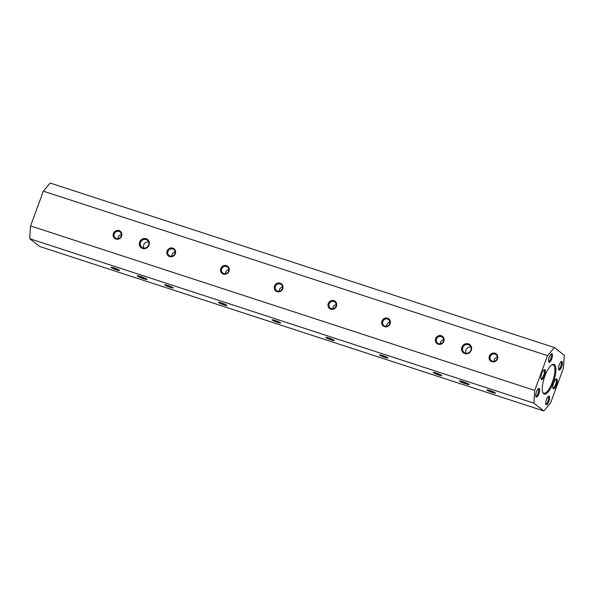 <?xml version="1.0" encoding="UTF-8"?>
<svg xmlns="http://www.w3.org/2000/svg" width="594" height="594" viewBox="0 0 594 594"><rect width="100%" height="100%" fill="white"/><g stroke="black" fill="none" stroke-linecap="round" stroke-linejoin="round"><path stroke-width="0.89" d="M547.519 355.643L43.347 191.157L50.171 183.049L554.343 347.542L564.3 355.309L563.446 368.072L550.653 402.843L543.829 410.951L533.872 403.185L534.726 390.421L547.519 355.643L554.343 347.542M544.906 375.98A15.659 5.019 108.1 0 0 542.901 392.723A15.659 5.019 108.1 0 0 553.86 380.806A15.659 5.019 108.1 0 0 552.041 364.716A15.659 5.019 108.1 0 0 544.906 375.98M542.723 392.255A14.909 4.782 108.1 0 0 543.792 393.198A14.909 4.782 108.1 0 0 552.962 380.509A14.909 4.782 108.1 0 0 553.036 364.85A14.909 4.782 108.1 0 0 551.626 364.983M549.294 357.024A4.544 1.455 108.1 0 0 548.707 361.887A4.544 1.455 108.1 0 0 551.893 358.427A4.544 1.455 108.1 0 0 551.366 353.749A4.544 1.455 108.1 0 0 549.294 357.024M541.721 373.5A5.22 1.671 108.1 0 0 541.052 379.076A5.22 1.671 108.1 0 0 544.705 375.104A5.22 1.671 108.1 0 0 544.097 369.743A5.22 1.671 108.1 0 0 541.721 373.5M536.493 391.802A4.544 1.455 108.1 0 0 535.914 396.666A4.544 1.455 108.1 0 0 539.1 393.198A4.544 1.455 108.1 0 0 538.572 388.528A4.544 1.455 108.1 0 0 536.493 391.802M546.45 399.569A4.544 1.455 108.1 0 0 545.871 404.432A4.544 1.455 108.1 0 0 549.056 400.965A4.544 1.455 108.1 0 0 548.522 396.295A4.544 1.455 108.1 0 0 546.45 399.569M553.667 382.818A5.22 1.671 108.1 0 0 552.999 388.402A5.22 1.671 108.1 0 0 556.652 384.422A5.22 1.671 108.1 0 0 556.043 379.061A5.22 1.671 108.1 0 0 553.667 382.818M559.244 364.79A4.544 1.455 108.1 0 0 558.664 369.654A4.544 1.455 108.1 0 0 561.85 366.194A4.544 1.455 108.1 0 0 561.323 361.523A4.544 1.455 108.1 0 0 559.244 364.79M117.649 269.297A3.802 0.416 20.2 0 1 116.513 268.956A3.802 0.416 20.2 0 1 113.112 267.627M171.354 286.82A3.802 0.416 20.2 0 1 170.218 286.479A3.802 0.416 20.2 0 1 166.825 285.15M278.772 321.866A3.802 0.416 20.2 0 1 277.628 321.525A3.802 0.416 20.2 0 1 274.235 320.196M332.477 339.389A3.802 0.416 20.2 0 1 331.333 339.04A3.802 0.416 20.2 0 1 327.94 337.719M439.894 374.428A3.802 0.416 20.2 0 1 438.751 374.086A3.802 0.416 20.2 0 1 435.357 372.765M493.599 391.951A3.802 0.416 20.2 0 1 492.456 391.609A3.802 0.416 20.2 0 1 489.062 390.288M492.404 392.463A4.544 0.497 20.2 0 1 486.961 389.902A4.544 0.497 20.2 0 1 491.357 391.045A4.544 0.497 20.2 0 1 495.448 393.02A4.544 0.497 20.2 0 1 492.404 392.463M170.159 287.325A4.544 0.497 20.2 0 1 164.724 284.771A4.544 0.497 20.2 0 1 169.119 285.914A4.544 0.497 20.2 0 1 173.203 287.89A4.544 0.497 20.2 0 1 170.159 287.325M116.454 269.802A4.544 0.497 20.2 0 1 111.011 267.248A4.544 0.497 20.2 0 1 115.407 268.391A4.544 0.497 20.2 0 1 119.498 270.367A4.544 0.497 20.2 0 1 116.454 269.802M223.864 304.848A4.544 0.497 20.2 0 1 218.429 302.294A4.544 0.497 20.2 0 1 222.824 303.437A4.544 0.497 20.2 0 1 226.915 305.413A4.544 0.497 20.2 0 1 223.864 304.848M277.576 322.371A4.544 0.497 20.2 0 1 272.134 319.81A4.544 0.497 20.2 0 1 276.529 320.96A4.544 0.497 20.2 0 1 280.62 322.936A4.544 0.497 20.2 0 1 277.576 322.371M331.281 339.894A4.544 0.497 20.2 0 1 325.839 337.333A4.544 0.497 20.2 0 1 330.234 338.483A4.544 0.497 20.2 0 1 334.325 340.459A4.544 0.497 20.2 0 1 331.281 339.894M384.986 357.417A4.544 0.497 20.2 0 1 379.551 354.856A4.544 0.497 20.2 0 1 383.947 356.006A4.544 0.497 20.2 0 1 388.031 357.982A4.544 0.497 20.2 0 1 384.986 357.417M438.691 374.94A4.544 0.497 20.2 0 1 433.256 372.379A4.544 0.497 20.2 0 1 437.652 373.529A4.544 0.497 20.2 0 1 441.743 375.505A4.544 0.497 20.2 0 1 438.691 374.94M143.488 278.705A5.22 0.572 20.2 0 1 137.244 275.772A5.22 0.572 20.2 0 1 142.285 277.086A5.22 0.572 20.2 0 1 146.978 279.351A5.22 0.572 20.2 0 1 143.488 278.705M465.726 383.843A5.22 0.572 20.2 0 1 459.489 380.903A5.22 0.572 20.2 0 1 464.53 382.217A5.22 0.572 20.2 0 1 469.223 384.489A5.22 0.572 20.2 0 1 465.726 383.843M533.872 403.185L29.7 238.691L39.657 246.458L543.829 410.951M43.347 191.157L30.554 225.928L534.726 390.421M30.554 225.928L29.7 238.691M115.949 239.07A4.544 4.277 128 0 1 114.746 231.549A4.544 4.277 128 0 1 121.837 233.858A4.544 4.277 128 0 1 115.949 239.07M169.654 256.586A4.544 4.277 128 0 1 168.451 249.072A4.544 4.277 128 0 1 175.542 251.381A4.544 4.277 128 0 1 169.654 256.586M223.359 274.109A4.544 4.277 128 0 1 222.156 266.587A4.544 4.277 128 0 1 229.247 268.904A4.544 4.277 128 0 1 223.359 274.109M277.071 291.632A4.544 4.277 128 0 1 275.861 284.11A4.544 4.277 128 0 1 282.959 286.427A4.544 4.277 128 0 1 277.071 291.632M330.776 309.155A4.544 4.277 128 0 1 329.573 301.633A4.544 4.277 128 0 1 336.664 303.95A4.544 4.277 128 0 1 330.776 309.155M384.481 326.678A4.544 4.277 128 0 1 383.279 319.156A4.544 4.277 128 0 1 390.369 321.473A4.544 4.277 128 0 1 384.481 326.678M438.186 344.201A4.544 4.277 128 0 1 436.984 336.679A4.544 4.277 128 0 1 444.074 338.996A4.544 4.277 128 0 1 438.186 344.201M491.899 361.724A4.544 4.277 128 0 1 490.689 354.202A4.544 4.277 128 0 1 497.787 356.519A4.544 4.277 128 0 1 491.899 361.724M142.575 248.455A5.22 4.908 128 0 1 141.186 239.82A5.22 4.908 128 0 1 149.332 242.478A5.22 4.908 128 0 1 142.575 248.455M464.812 353.586A5.22 4.908 128 0 1 463.431 344.958A5.22 4.908 128 0 1 471.569 347.616A5.22 4.908 128 0 1 464.812 353.586M548.566 361.33A3.802 1.218 108.1 0 0 548.656 361.367A3.802 1.218 108.1 0 0 550.994 358.13A3.802 1.218 108.1 0 0 551.017 354.143A3.802 1.218 108.1 0 0 550.913 354.121M540.896 378.534A4.47 1.433 108.1 0 0 541.052 378.616A4.47 1.433 108.1 0 0 543.807 374.814A4.47 1.433 108.1 0 0 543.829 370.114A4.47 1.433 108.1 0 0 543.651 370.092M535.773 396.101A3.802 1.218 108.1 0 0 535.862 396.146A3.802 1.218 108.1 0 0 538.201 392.909A3.802 1.218 108.1 0 0 538.216 388.914A3.802 1.218 108.1 0 0 538.119 388.899M545.723 403.868A3.802 1.218 108.1 0 0 545.819 403.913A3.802 1.218 108.1 0 0 548.158 400.675A3.802 1.218 108.1 0 0 548.173 396.681A3.802 1.218 108.1 0 0 548.076 396.666M552.843 387.852A4.47 1.433 108.1 0 0 552.999 387.941A4.47 1.433 108.1 0 0 555.754 384.132A4.47 1.433 108.1 0 0 555.776 379.432A4.47 1.433 108.1 0 0 555.598 379.41M558.523 369.097A3.802 1.218 108.1 0 0 558.612 369.134A3.802 1.218 108.1 0 0 560.951 365.904A3.802 1.218 108.1 0 0 560.966 361.909A3.802 1.218 108.1 0 0 560.87 361.887M145.463 278.4A4.47 0.49 20.2 0 1 143.54 277.858A4.47 0.49 20.2 0 1 139.011 276.032M467.708 383.538A4.47 0.49 20.2 0 1 465.785 382.989A4.47 0.49 20.2 0 1 461.256 381.162M143.028 247.913A4.47 4.21 128 0 1 140.837 241.765A4.47 4.21 128 0 1 147.312 240.214A4.47 4.21 128 0 1 143.028 247.913M465.265 353.051A4.47 4.21 128 0 1 463.082 346.896A4.47 4.21 128 0 1 469.557 345.344A4.47 4.21 128 0 1 465.265 353.051M470.812 347.022A4.47 4.21 -52 0 0 465.986 353.215M148.567 241.892A4.47 4.21 -52 0 0 143.741 248.077M386.182 356.912A3.802 0.416 20.2 0 1 385.046 356.563A3.802 0.416 20.2 0 1 381.652 355.242M225.067 304.343A3.802 0.416 20.2 0 1 223.923 304.002A3.802 0.416 20.2 0 1 220.53 302.673M494.06 361.301C494.03 359.08 495.114 357.737 497.319 357.254M494.958 354.091A3.802 3.579 128 0 1 496.822 359.318A3.802 3.579 128 0 1 491.32 360.632A3.802 3.579 128 0 1 494.958 354.091M440.347 343.778C440.317 341.557 441.409 340.214 443.607 339.731M441.253 336.568A3.802 3.579 128 0 1 443.117 341.795A3.802 3.579 128 0 1 437.607 343.109A3.802 3.579 128 0 1 441.253 336.568M386.642 326.255C386.612 324.034 387.704 322.691 389.902 322.215M387.548 319.045A3.802 3.579 128 0 1 389.404 324.272A3.802 3.579 128 0 1 383.902 325.586A3.802 3.579 128 0 1 387.548 319.045M332.937 308.732C332.907 306.511 333.991 305.168 336.197 304.692M333.843 301.522A3.802 3.579 128 0 1 335.699 306.749A3.802 3.579 128 0 1 330.197 308.063A3.802 3.579 128 0 1 333.843 301.522M279.232 291.216C279.202 288.996 280.286 287.644 282.492 287.169M280.13 283.999A3.802 3.579 128 0 1 281.994 289.226A3.802 3.579 128 0 1 276.492 290.548A3.802 3.579 128 0 1 280.13 283.999M225.52 273.693C225.49 271.473 226.581 270.122 228.779 269.646M226.425 266.476A3.802 3.579 128 0 1 228.289 271.703A3.802 3.579 128 0 1 222.78 273.025A3.802 3.579 128 0 1 226.425 266.476M171.815 256.17C171.785 253.95 172.876 252.599 175.074 252.123M172.72 248.953A3.802 3.579 128 0 1 174.577 254.18A3.802 3.579 128 0 1 169.075 255.502A3.802 3.579 128 0 1 172.72 248.953M118.109 238.647C118.08 236.427 119.164 235.076 121.369 234.6M119.015 231.43A3.802 3.579 128 0 1 120.872 236.664A3.802 3.579 128 0 1 115.37 237.979A3.802 3.579 128 0 1 119.015 231.43"/></g></svg>

